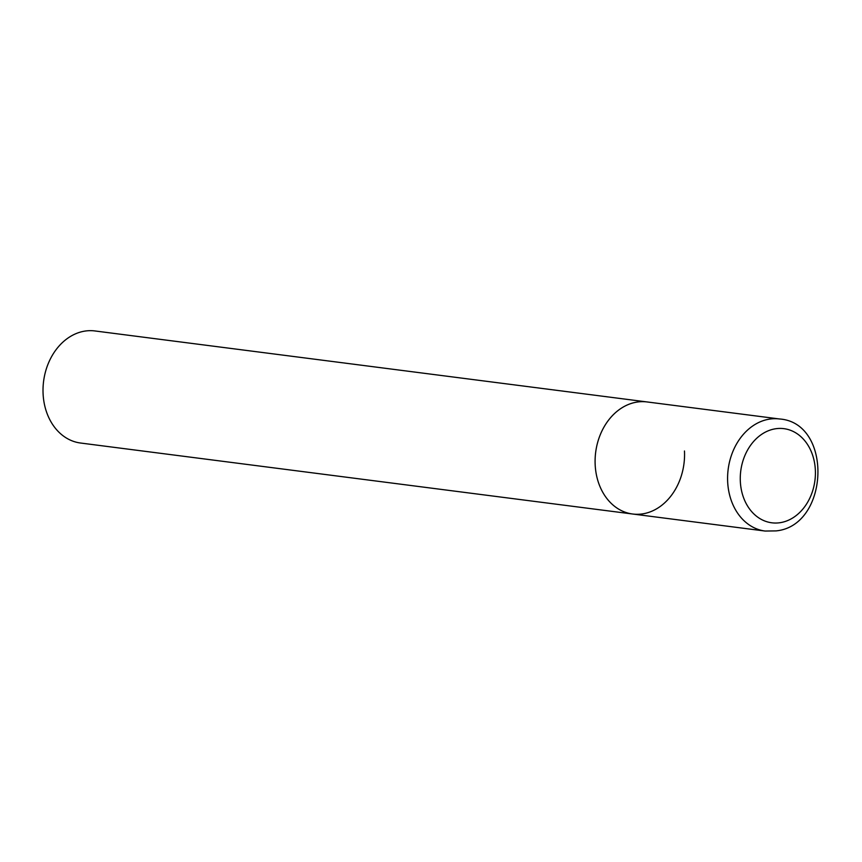 <?xml version="1.0" encoding="UTF-8"?>
<svg xmlns="http://www.w3.org/2000/svg" width="862" height="862" viewBox="0 0 862 862"><rect width="100%" height="100%" fill="white"/><g stroke="black" fill="none" stroke-linecap="round" stroke-linejoin="round"><path stroke-width="1.29" d="M636.996 402.091A56.493 44.512 97.3 0 0 595.146 458.627A56.493 44.512 97.3 0 0 632.622 514.011A56.493 44.512 -82.7 0 1 595.179 464.952A56.493 44.512 -82.7 0 1 647.028 401.94A56.493 44.512 97.3 0 0 636.996 402.091M684.471 450.998A56.493 44.512 -82.7 0 1 632.622 514.011L765.111 531.046L776.091 530.895C829.438 525.777 833.048 422.736 779.528 418.975A56.493 44.512 97.3 0 0 769.486 419.126A56.493 44.512 97.3 0 0 727.636 475.662A56.493 44.512 97.3 0 0 765.111 531.046M632.622 514.011L80.543 443.025A56.493 44.512 -82.7 0 1 43.1 393.956A56.493 44.512 -82.7 0 1 94.949 330.954L779.528 418.975M775.466 428.78A47.453 37.389 97.3 0 0 740.339 481.578A47.453 37.389 97.3 0 0 780.218 522.674A47.453 37.389 97.3 0 0 815.344 469.865A47.453 37.389 97.3 0 0 775.466 428.78"/></g></svg>
